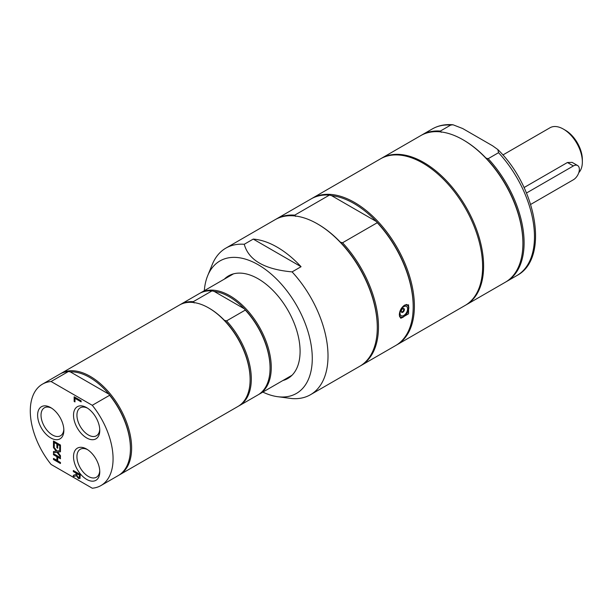 <?xml version="1.0" encoding="UTF-8"?>
<svg xmlns="http://www.w3.org/2000/svg" width="613" height="613" viewBox="0 0 613 613"><rect width="100%" height="100%" fill="white"/><g stroke="black" fill="none" stroke-linecap="round" stroke-linejoin="round"><path stroke-width="0.92" d="M465.574 305.174A84.632 48.864 -120 0 0 466.079 304.891A84.632 48.864 -120 0 0 483.611 266.149A84.632 48.864 -120 0 0 446.662 180.973A84.632 48.864 -120 0 0 381.447 158.3A84.632 48.864 -120 0 0 380.949 158.598M441.283 132.301L440.341 131.067L450.716 125.075L453.03 124.784L462.692 128.538L492.553 145.771L497.84 149.557L498.545 152.691L488.178 158.683L486.04 158.139A83.789 48.373 -120 0 0 463.658 140.155L463.06 139.802A84.632 48.864 -120 0 0 420.748 135.611L381.447 158.3M440.341 131.067A84.632 48.864 -120 0 0 421.943 134.921A84.632 48.864 -120 0 0 421.346 135.274M505.97 281.85A84.632 48.864 -120 0 0 506.576 281.513A84.632 48.864 -120 0 0 488.178 158.683M466.079 304.891L505.38 282.202A84.632 48.864 -120 0 0 522.904 243.461L522.904 242.771A83.789 48.373 -120 0 0 486.04 158.139M522.904 243.461A84.632 48.864 -120 0 0 463.06 139.802M282.907 380.512A59.246 34.205 -120 0 0 287.819 378.489A59.246 34.205 -120 0 0 300.086 351.372A59.246 34.205 -120 0 0 274.226 291.75A59.246 34.205 -120 0 0 228.572 275.881A59.246 34.205 -120 0 0 224.366 279.122M231.476 275.015A59.246 34.205 60 0 1 232.342 274.195M291.16 376.068A59.246 34.205 60 0 1 290.018 376.405M262.847 392.09A76.487 44.159 -120 0 0 277.49 396.672A76.487 44.159 -120 0 0 312.278 358.413A76.487 44.159 -120 0 0 268.004 271.436A76.487 44.159 -120 0 0 207.669 275.727A76.487 44.159 -120 0 0 204.313 290.7M244.25 244.273L253.23 239.093L301.06 266.709L292.087 271.888C264.548 269.375 248.61 260.173 244.25 244.273A84.632 48.864 -120 0 0 225.852 248.135A84.632 48.864 -120 0 0 212.267 264.494L207.669 275.727M277.49 396.672L292.087 398.58A84.632 48.864 -120 0 0 310.484 394.718A84.632 48.864 -120 0 0 292.087 271.888M301.06 266.709A84.632 48.864 -120 0 0 253.23 239.093M310.484 394.718L359.754 366.275A84.632 48.864 -120 0 0 377.286 327.534A84.632 48.864 -120 0 0 317.442 223.883A84.632 48.864 -120 0 0 317.442 223.875A84.632 48.864 -120 0 0 275.122 219.684L225.852 248.135M396.856 344.851L465.083 305.466A84.632 48.864 -120 0 0 465.083 207.738A84.632 48.864 -120 0 0 380.451 158.874L312.224 198.267A84.632 48.864 60 0 1 354.544 202.459A84.632 48.864 60 0 1 409.829 277.038A84.632 48.864 60 0 1 396.856 344.851A84.632 48.864 60 0 1 396.259 345.188M311.634 198.62A84.632 48.864 60 0 1 312.224 198.267M360.95 365.586L395.661 345.548A84.632 48.864 -120 0 0 413.193 306.799A84.632 48.864 -120 0 0 377.263 222.718L342.552 242.756A84.632 48.864 60 0 1 360.95 365.586A84.632 48.864 60 0 1 360.352 365.923M404.557 305.159L408.565 304.845L408.565 313.802L400.81 318.285L399.324 314.806C399.569 310.722 401.316 307.504 404.557 305.159M342.552 242.756L340.414 242.212A83.789 48.373 60 0 1 377.286 326.844L377.286 327.534M317.442 223.875L318.04 224.228A83.789 48.373 60 0 1 340.414 242.212M295.658 216.374L294.723 215.14L329.426 195.095L331.564 195.639A83.789 48.373 60 0 1 353.946 203.493A83.789 48.373 60 0 1 376.321 221.485A83.789 48.373 60 0 1 413.193 306.109L413.193 306.799M275.727 219.347A84.632 48.864 60 0 1 276.317 218.994A84.632 48.864 60 0 1 294.723 215.14M329.426 195.095A84.632 48.864 -120 0 0 311.029 198.957L276.317 218.994M331.564 195.639L376.321 221.485L377.263 222.718M400.028 313.251A5.364 3.096 -60 0 1 403.814 306.684A5.364 3.096 -60 0 1 407.607 308.875A5.364 3.096 -60 0 1 403.814 315.442A5.364 3.096 -60 0 1 400.028 313.251M404.365 309.596A2.184 1.264 -60 0 1 403.408 311.795A2.184 1.264 -60 0 1 401.722 312.377A2.184 1.264 -60 0 1 401.27 311.381A2.184 1.264 -60 0 1 402.228 309.182A2.184 1.264 -60 0 1 403.913 308.592A2.184 1.264 -60 0 1 404.365 309.596M51.086 381.516A58.534 33.799 -120 0 0 42.412 384.175A58.534 33.799 -120 0 0 51.086 464.439L92.272 488.216A58.534 33.799 -120 0 0 100.946 485.565L118.301 475.542A58.534 33.799 -120 0 0 130.423 448.747L130.423 448.057A57.691 33.309 -120 0 0 108.991 394.22L109.627 395.278L92.272 405.3L51.086 381.516L68.441 371.501L70.273 371.861L108.991 394.22A57.691 33.309 -120 0 0 70.273 371.861M130.423 448.747A58.534 33.799 -120 0 0 109.627 395.278M118.899 475.19A58.534 33.799 -120 0 0 119.497 474.853A58.534 33.799 -120 0 0 131.626 448.057A58.534 33.799 -120 0 0 106.072 389.148A58.534 33.799 -120 0 0 60.963 373.463A58.534 33.799 -120 0 0 60.373 373.823M68.441 371.501A58.534 33.799 -120 0 0 59.767 374.152L42.412 384.175M100.946 485.565A58.534 33.799 -120 0 0 92.272 405.3M76.878 474.569L77.246 476.232L78.341 477.328L79.269 477.351L79.506 475.144L76.878 473.627L76.878 474.569M78.541 477.213L79.468 477.236L79.705 475.029L76.878 473.627M56.886 460.401L56.886 456.693L53.469 454.723L53.469 453.651L60.457 457.681L60.457 458.754L57.714 457.168L57.714 460.884L60.457 462.463L60.457 463.535L53.469 459.505L53.469 458.432L57.093 460.286L57.093 456.578L53.676 454.608L53.676 453.766M53.469 459.505L53.676 458.547M60.457 463.305L53.676 459.39M57.714 457.168L60.457 458.524M53.469 440.992L60.457 445.023L60.457 450.065L59.63 449.59L59.829 445.505L57.714 444.517L57.714 448.218L56.886 447.743L56.886 444.042L54.296 442.54L54.296 446.517L53.469 446.034L53.469 440.992M60.457 449.835L59.829 449.475M59.63 449.59L59.829 445.505M59.63 445.62L57.714 444.517M53.469 446.034L53.676 441.107M54.296 446.287L53.676 445.919M54.296 442.54L56.886 444.042M56.886 447.743L57.093 443.927M57.714 447.988L57.093 447.628M56.258 451.206L53.469 447.597L53.469 446.44L56.971 451.03L60.457 450.555L60.457 451.781L57.722 452.126L60.457 455.658L60.457 456.815L57.017 452.31L53.469 452.785L53.469 451.559L56.457 451.091L53.676 447.482L53.676 446.701M53.469 452.785L53.676 451.536M57.017 452.31L53.676 452.67M60.457 456.44L57.216 452.195M57.722 452.126L60.457 451.689M76.104 474.408L76.104 473.182L73.33 471.573L73.33 470.508L80.311 474.539L79.943 478.454L78.41 478.485L76.364 475.634L73.33 476.745L73.33 475.351L76.303 474.293L76.303 473.067L73.529 471.458L73.529 470.623M73.33 476.745L73.529 475.282M76.364 475.634L73.529 476.63M80.142 478.339L78.61 478.37L76.564 475.519M74.15 401.446L74.15 396.78L81.131 400.81L81.131 401.875L74.978 398.327L74.978 401.921L74.15 401.446L74.349 396.895M74.978 401.691L74.349 401.331M74.978 398.327L81.131 401.645M63.829 429.315A16.145 9.318 60 0 1 60.511 435.774A16.145 9.318 60 0 1 52.442 434.969A16.145 9.318 60 0 1 41.899 420.748A16.145 9.318 60 0 1 44.374 407.814A16.145 9.318 60 0 1 51.622 408.166M50.733 437.927A18.559 10.712 -120 0 0 63.859 430.357A18.559 10.712 -120 0 0 50.733 407.622A18.559 10.712 -120 0 0 37.615 415.2A18.559 10.712 -120 0 0 50.733 437.927M99.735 470.776A16.145 9.318 60 0 1 96.417 477.236A16.145 9.318 60 0 1 88.349 476.431A16.145 9.318 60 0 1 77.805 462.21A16.145 9.318 60 0 1 80.28 449.268A16.145 9.318 60 0 1 87.529 449.628M86.64 479.389A18.559 10.712 -120 0 0 99.766 471.811A18.559 10.712 -120 0 0 86.64 449.084A18.559 10.712 -120 0 0 73.522 456.662A18.559 10.712 -120 0 0 86.64 479.389M99.735 429.315A16.145 9.318 60 0 1 96.417 435.774A16.145 9.318 60 0 1 88.349 434.969A16.145 9.318 60 0 1 77.805 420.748A16.145 9.318 60 0 1 80.28 407.806A16.145 9.318 60 0 1 87.529 408.166M86.64 437.927A18.559 10.712 -120 0 0 99.766 430.349A18.559 10.712 -120 0 0 86.64 407.622A18.559 10.712 -120 0 0 73.522 415.2A18.559 10.712 -120 0 0 86.64 437.927M119.497 474.853L237.99 406.442A58.534 33.799 -120 0 0 250.112 379.646A58.534 33.799 -120 0 0 208.726 307.956L208.726 307.956A58.534 33.799 -120 0 0 179.456 305.052L60.963 373.463M250.112 379.646L250.112 378.957A57.691 33.309 -120 0 0 224.412 320.346A57.691 33.309 -120 0 0 209.324 308.301L208.726 307.956M238.587 406.09A58.534 33.799 -120 0 0 239.185 405.752A58.534 33.799 -120 0 0 226.557 320.898L224.412 320.346M239.185 405.752L257.943 394.925A58.534 33.799 -120 0 0 270.065 368.129A58.534 33.799 -120 0 0 245.307 310.071L226.557 320.898M270.065 368.129L270.065 367.44A57.691 33.309 -120 0 0 244.357 308.829L245.307 310.071M244.357 308.829A57.691 33.309 -120 0 0 214.182 291.413L244.357 308.829M258.533 394.573A58.534 33.799 -120 0 0 259.138 394.236A58.534 33.799 -120 0 0 268.111 347.326A58.534 33.799 -120 0 0 229.867 295.742A58.534 33.799 -120 0 0 200.597 292.845A58.534 33.799 -120 0 0 200.007 293.198M194.237 302.929L193.279 301.688L212.037 290.861L214.182 291.413M193.279 301.688A58.534 33.799 -120 0 0 180.651 304.362A58.534 33.799 -120 0 0 180.061 304.715M212.037 290.861A58.534 33.799 -120 0 0 199.401 293.535L180.651 304.362M530.666 204.428L573.377 179.77A8.467 4.889 120 0 0 578.902 172.314A8.467 4.889 120 0 0 577.607 165.533A8.467 4.889 120 0 0 573.377 165.947L526.49 193.018M577.607 165.533L572.136 162.376L567.416 162.514L524.061 187.547M578.81 172.613A26.803 15.471 -120 0 0 582.35 161.916A26.803 15.471 -120 0 0 563.401 129.098A26.803 15.471 -120 0 0 549.999 127.765L502.867 154.982M563.401 129.098L565.393 130.247A23.976 13.846 -120 0 1 582.35 159.618L582.35 161.916M450.716 125.075A84.632 48.864 -120 0 0 432.318 128.937L421.943 134.921M497.84 149.557C536.651 187.256 549.685 258.471 516.943 275.521A84.632 48.864 -120 0 0 498.545 152.691M406.166 304.523A7.049 4.069 -60 0 1 407.139 304.837A7.049 4.069 -60 0 1 408.603 308.071A7.049 4.069 -60 0 1 408.603 308.186M403.714 316.645A7.049 4.069 -60 0 1 400.09 317.059A7.049 4.069 -60 0 1 399.599 316.683M404.488 305.197A6.774 3.908 -60 0 1 407.591 312.278A6.774 3.908 -60 0 1 399.385 315.718M573.377 165.947L567.416 162.514M516.943 275.521L506.576 281.513M432.318 128.937C438.448 125.45 445.352 124.071 453.03 124.784M318.04 224.228L317.442 223.883M401.362 311.94A2.26 2.26 0 0 0 403.346 308.508M399.638 316.798L400.09 317.059C402.258 321.273 412.855 307.55 407.139 304.837L406.503 304.469M233.484 273.858L200.597 292.845M292.018 375.248L259.138 394.236"/></g></svg>
